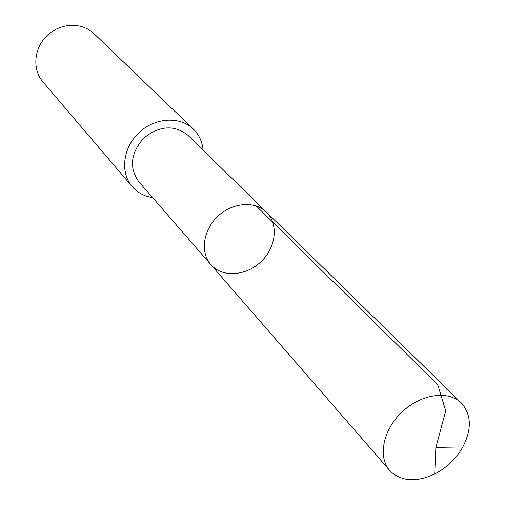 <?xml version="1.0" encoding="UTF-8"?>
<svg xmlns="http://www.w3.org/2000/svg" width="505" height="505" viewBox="0 0 505 505"><rect width="100%" height="100%" fill="white"/><g stroke="black" fill="none" stroke-linecap="round" stroke-linejoin="round"><path stroke-width="0.76" d="M210.781 264.544L138.667 181.56C128.92 167.42 130.688 152.863 143.969 137.903C159.7 125.53 174.332 124.634 187.866 135.201L266.419 212.119C254.949 200.636 232.414 202.391 217.825 216.285C203.086 230.021 199.999 252.412 210.781 264.544L212.062 265.914C224.018 277.952 247.223 275.503 261.603 261.104C276.166 246.888 278.634 223.93 266.419 212.119C254.949 200.636 232.414 202.391 217.825 216.285C203.086 230.021 199.999 252.412 210.781 264.544L389.702 470.452C377.582 456.886 383.08 429.673 402.125 411.891C421.012 393.932 448.497 390.068 461.324 402.971L462.201 403.874C471.689 415.735 471.683 430.481 462.182 448.105C455.459 459.323 446.306 467.952 434.71 473.993C416.978 482.262 402.46 481.593 391.148 471.979L389.702 470.452M152.636 197.638C144.316 196.363 137.499 192.695 132.184 186.616C119.963 172.571 122.885 147.593 138.976 132.594C154.902 117.425 180.007 115.992 193.301 129.028L194.507 130.252C199.525 135.75 202.385 142.366 203.086 150.105M132.184 186.616L42.843 81.76C32.004 69.273 33.93 47.842 47.344 35.344C60.613 22.693 82.126 22.05 93.943 33.614L193.301 129.028M256.256 205.939L437.74 384.671L445.726 410.78L435.853 447.689L462.182 448.105M266.419 212.119L461.324 402.971M435.853 447.689L434.71 473.993"/></g></svg>
